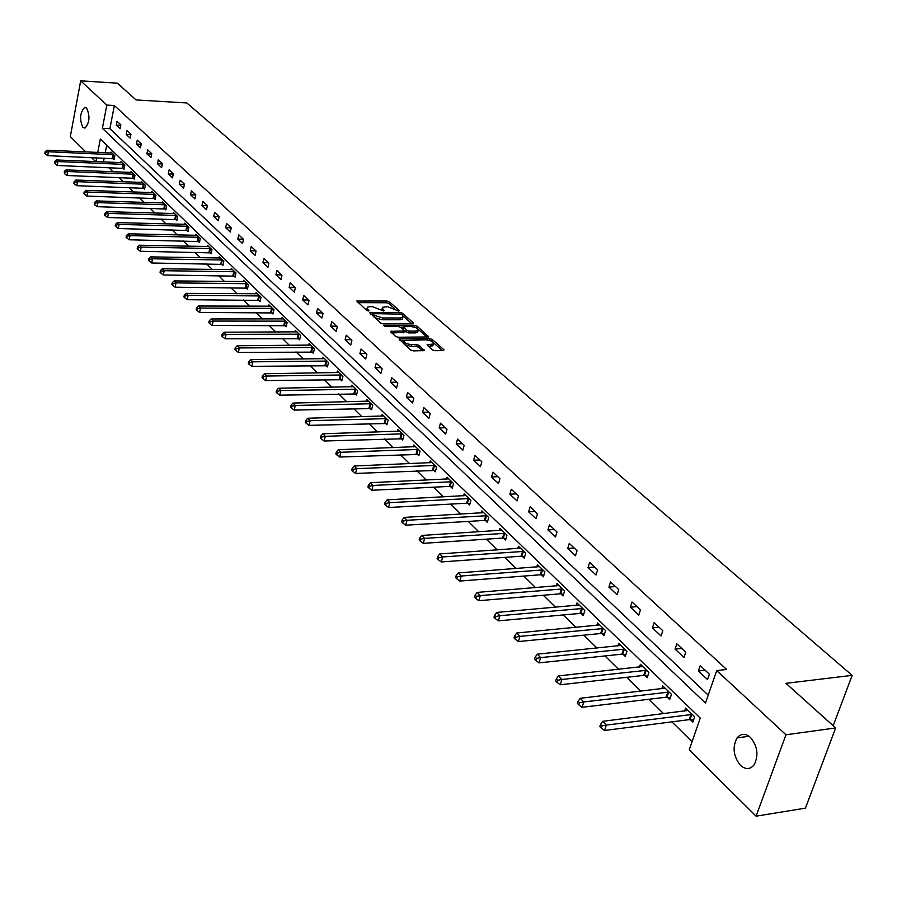 <?xml version="1.0" encoding="UTF-8"?>
<svg xmlns="http://www.w3.org/2000/svg" width="897" height="897" viewBox="0 0 897 897"><rect width="100%" height="100%" fill="white"/><g stroke="black" fill="none" stroke-linecap="round" stroke-linejoin="round"><path stroke-width="1.35" d="M398.784 311.057L399.255 310.485L389.399 301.818L386.865 301L356.804 301.033L366.638 310.396L368.432 310.979L368.936 310.407L367.669 309.263L367.31 307.234L369.979 306.639L372.434 306.651L383.669 311.024L384.163 310.44L382.884 309.308L382.514 307.279L387.56 306.707L398.784 311.057M740.451 765.332C733.354 756.328 732.221 747.19 737.065 737.906C740.944 733.331 745.418 733.185 750.464 737.435C757.584 746.248 758.806 755.364 754.13 764.782C750.15 769.592 745.586 769.772 740.451 765.332M82.939 127.475C79.362 119.57 79.911 112.899 84.565 107.449L86.583 108.044C90.182 115.904 89.655 122.575 85.013 128.08L82.939 127.475M432.253 349.819L434.899 350.682L443.253 350.604L443.903 349.707L432.231 339.458L429.607 338.606L399.019 338.954L410.635 350.009L413.304 350.884L424.303 350.604L419.213 345.457L416.567 344.594L411.521 344.627C406.049 343.921 403.583 342.531 404.143 340.456L425.929 339.84C431.39 340.557 433.834 341.948 433.285 344.011L427.14 344.683L432.253 349.819M85.82 151.952L70.325 136.602L80.674 80.831L117.372 83.174L136.03 99.926L186.811 102.953L852.15 675.363L785.951 683.323L835.679 727.96L785.963 734.778L756.093 816.169L689.221 749.892L700.265 718.071L100.318 139.057L97.751 152.479M80.674 80.831L106.821 105.084L102.381 128.293L705.468 703.069L716.737 670.586L785.963 734.778M716.737 670.586L726.626 669.465L114.356 105.521L106.821 105.084M412.878 323.884L413.551 323.043L402.372 313.221L399.815 312.391L369.598 312.526L380.72 323.077L383.311 323.918L412.878 323.884M417.139 326.194L428.688 336.924L398.145 337.25L395.51 336.397L390.554 331.363L404.278 330.948L400.959 327.416L398.358 326.575L385.8 326.598L383.894 325.544L414.549 325.353L417.139 326.194L416.993 328.257M833.19 725.718L852.15 675.363M114.356 105.521L109.883 128.686L708.215 695.119M116.251 125.109L120.086 128.708L120.848 124.818L117.002 121.241L116.251 125.109L120.736 125.345M126.275 134.505L130.177 138.16L130.951 134.247L127.038 130.603L126.275 134.505L130.85 134.729M136.479 144.081L140.459 147.803L141.244 143.868L137.263 140.145L136.479 144.081L141.154 144.294M146.884 153.824L150.931 157.625L151.739 153.656L147.68 149.866L146.884 153.824L151.66 154.049M157.48 163.77L161.617 167.649L162.435 163.646L158.298 159.778L157.48 163.77L162.368 163.983M168.288 173.906L172.504 177.853L173.334 173.816L169.118 169.881L168.288 173.906L173.278 174.108M179.31 184.233L183.605 188.269L184.457 184.199L180.151 180.185L179.31 184.233L184.412 184.423M190.545 194.772L194.929 198.887L195.793 194.784L191.409 190.691L190.545 194.772L195.759 194.952M202.004 205.525L206.478 209.719L207.364 205.581L202.89 201.41L202.004 205.525L207.342 205.693M213.699 216.491L218.263 220.763L219.171 216.603L214.607 212.342L213.699 216.491L219.16 216.648M225.64 227.681L230.294 232.043L231.213 227.849L226.56 223.499L225.64 227.681L231.191 227.827M237.817 239.107L242.571 243.558L243.513 239.331L238.759 234.891L237.817 239.107L243.412 239.23M250.252 250.768L255.107 255.309L256.071 251.048L251.205 246.507L250.252 250.768L255.88 250.868M262.944 262.664L267.9 267.317L268.887 263.012L263.92 258.381L262.944 262.664L268.618 262.754M275.917 274.83L280.974 279.572L281.983 275.233L276.915 270.502L275.917 274.83L281.624 274.897M289.159 287.242L294.328 292.097L295.36 287.724L290.18 282.891L289.159 287.242L294.9 287.298M302.693 299.934L307.974 304.89L309.028 300.484L303.735 295.539L302.693 299.934L308.478 299.968M316.518 312.907L321.922 317.975L322.998 313.524L317.594 308.478L316.518 312.907L322.348 312.918M330.657 326.16L336.184 331.341L337.283 326.856L331.755 321.698L330.657 326.16L336.532 326.149M345.121 339.728L350.761 345.02L351.893 340.501L346.242 335.22L345.121 339.728L351.03 339.683M359.899 353.586L365.684 359.002L366.839 354.45L361.054 349.045L359.899 353.586L365.853 353.53M375.036 367.77L380.945 373.309L382.122 368.712L376.202 363.184L375.036 367.77L381.023 367.692M390.509 382.29L396.564 387.964L397.775 383.322L391.709 377.659L390.509 382.29L396.541 382.178M406.352 397.147L412.542 402.955L413.786 398.268L407.586 392.482L406.352 397.147L412.429 397.001M422.577 412.351L428.912 418.305L430.19 413.584L423.833 407.653L422.577 412.351L428.699 412.183M439.182 427.925L445.686 434.025L446.986 429.259L440.483 423.182L439.182 427.925L445.349 427.734M456.203 443.892L462.863 450.126L464.198 445.327L457.526 439.104L456.203 443.892L462.415 443.656M473.638 460.239L480.467 466.642L481.835 461.787L474.995 455.407L473.638 460.239L479.895 459.982M491.511 477.002L498.508 483.561L499.921 478.673L492.913 472.125L491.511 477.002L497.813 476.699M509.844 494.191L517.02 500.918L518.466 495.974L511.279 489.269L509.844 494.191L516.179 493.855M528.636 511.817L536.002 518.713L537.482 513.734L530.116 506.85L528.636 511.817L535.027 511.447M547.932 529.903L555.478 536.989L557.003 531.955L549.435 524.891L547.932 529.903L554.357 529.488M567.723 548.459L575.482 555.736L577.04 550.657L569.27 543.414L567.723 548.459L574.203 548.011M588.051 567.521L596.012 574.988L597.615 569.864L589.643 562.419L588.051 567.521L594.565 567.016M608.917 587.098L617.102 594.767L618.751 589.598L610.554 581.951L608.917 587.098L615.488 586.548M630.367 607.213L638.776 615.095L640.48 609.87L632.049 602.01L630.367 607.213L636.982 606.607M652.411 627.878L661.055 635.984L662.805 630.714L654.137 622.63L652.411 627.878L659.071 627.227M675.082 649.136L683.963 657.467L685.768 652.153L676.854 643.833L675.082 649.136L681.776 648.43M698.393 670.99L707.531 679.567L709.392 674.196L700.221 665.641L698.393 670.99L705.143 670.227M108.784 167.582L113.044 171.775M118.83 177.471L123.225 181.799M129.067 187.551L133.608 192.025M139.495 197.811L144.193 202.442M150.135 208.283L154.99 213.06M160.978 218.958L166.001 223.902M172.033 229.845L177.225 234.947M183.324 240.945L188.684 246.227M194.828 252.281L200.367 257.731M206.579 263.83L212.297 269.47M218.565 275.637L224.485 281.456M230.798 287.679L236.92 293.7M243.289 299.979L249.624 306.202M256.06 312.537L262.597 318.973M269.089 325.364L275.85 332.025M282.409 338.483L289.406 345.356M296.021 351.882L303.253 358.991M309.947 365.572L317.415 372.939M324.176 379.577L331.901 387.19M338.73 393.906L346.724 401.778M353.609 408.561L361.895 416.713M368.846 423.552L377.413 431.984M384.443 438.902L393.312 447.637M400.41 454.622L409.593 463.648M416.757 470.712L426.266 480.063M433.509 487.194L443.353 496.882M450.675 504.092L460.867 514.127M468.268 521.415L478.83 531.809M486.309 539.164L497.252 549.939M504.82 557.385L516.156 568.541M523.803 576.065L535.554 587.636M543.29 595.249L555.478 607.247M563.294 614.938L575.941 627.384M583.846 635.166L596.965 648.071M604.959 655.942L618.571 669.341M626.655 677.302L640.783 691.206M648.968 699.268L663.645 713.709M671.92 721.861L692.069 741.684M106.698 145.213L105.229 152.815M104.209 158.107L103.469 161.953M113.044 158.567L114.076 159.565L114.827 155.73L111.026 152.064L110.836 153.073M123.001 168.244L124.044 169.264L124.806 165.396L120.949 161.651L120.747 162.682M133.148 178.099L134.202 179.131L134.987 175.24L131.052 171.428L130.839 172.482M143.475 188.146L144.563 189.2L145.348 185.275L141.345 181.385L141.121 182.472M154.004 198.383L155.114 199.448L155.921 195.501L151.828 191.543L151.604 192.642M164.745 208.81L165.867 209.909L166.696 205.918L162.525 201.892L162.29 203.014M175.689 219.451L176.832 220.561L177.673 216.547L173.424 212.432L173.188 213.587M186.845 230.294L188.022 231.437L188.875 227.39L184.547 223.196L184.3 224.373M198.237 241.36L199.426 242.526L200.3 238.445L195.882 234.162L195.624 235.373M209.842 252.651L211.064 253.829L211.961 249.725L207.454 245.352L207.185 246.597M221.694 264.166L222.938 265.377L223.858 261.229L219.249 256.777L218.969 258.044M233.792 275.917L235.059 277.151L235.989 272.98L231.291 268.427L231.011 269.728M246.137 287.915L247.426 289.17L248.379 284.966L243.592 280.324L243.289 281.658M258.74 300.159L260.063 301.448L261.038 297.21L256.138 292.467L255.824 293.835M271.612 312.672L272.957 313.984L273.955 309.712L268.954 304.868L268.629 306.269M284.753 325.454L286.143 326.788L287.152 322.483L282.05 317.538L281.703 318.973M298.185 338.505L299.598 339.873L300.641 335.534L295.416 330.477L295.068 331.957M311.921 351.848L313.356 353.25L314.421 348.866L309.084 343.697L308.725 345.222M325.947 365.483L327.416 366.918L328.504 362.5L323.055 357.219L322.673 358.778M340.288 379.42L341.802 380.889L342.912 376.437L337.339 371.033L336.936 372.636M354.965 393.682L356.501 395.173L357.645 390.688L351.938 385.161L351.523 386.809M369.968 408.27L371.549 409.794L372.715 405.265L366.873 399.613L366.447 401.307M385.318 423.182L386.932 424.752L388.132 420.188L382.156 414.403L381.707 416.152M401.037 438.465L402.686 440.068L403.908 435.46L397.797 429.54L397.326 431.334M417.127 454.095L418.809 455.732L420.065 451.09L413.809 445.035L413.315 446.885M433.599 470.106L435.325 471.788L436.615 467.102L430.201 460.901L429.685 462.796M450.473 486.499L452.245 488.226L453.557 483.494L446.998 477.148L446.448 479.11M467.763 503.307L469.58 505.078L470.925 500.302L464.198 493.787L463.626 495.817M485.479 520.529L487.34 522.346L488.73 517.524L481.835 510.853L481.229 512.938M503.643 538.189L505.56 540.039L506.984 535.184L499.909 528.344L499.281 530.497M522.278 556.297L524.24 558.192L525.698 553.303L518.444 546.273L517.782 548.515M541.396 574.865L543.403 576.827L544.905 571.882L537.46 564.673L536.765 566.982M561.006 593.926L563.069 595.933L564.605 590.955L556.97 583.555L556.241 585.943M581.144 613.503L583.263 615.566L584.844 610.532L576.995 602.941L576.222 605.408M601.82 633.596L603.995 635.715L605.621 630.636L597.57 622.832L596.752 625.4M623.067 654.238L625.299 656.413L626.969 651.289L618.695 643.284L617.831 645.941M644.898 675.463L647.197 677.695L648.912 672.526L640.402 664.285L639.494 667.054M667.334 697.272L669.7 699.57L671.472 694.345L662.715 685.88L661.751 688.75M690.421 719.708L692.854 722.074L694.67 716.804L685.667 708.092L684.646 711.074M835.679 727.96L805.428 808.152L756.093 816.169M95.575 161.617L91.483 157.558M96.73 157.782L96.001 161.639M109.883 128.686L102.381 128.293M382.212 308.456L381.853 310.418M367.008 308.433L366.694 310.452M394.669 308.613L388.95 303.578L386.416 302.76L357.993 302.625M372.827 314.118L370.764 314.118M412.015 323.884L403.145 316.069M401.138 314.129L372.95 313.636L374.374 315.296L382.638 317.975L400.32 317.987L402.888 317.415L402.506 315.329L401.138 314.129M372.883 313.894L372.412 315.598M374.722 317.684L382.178 319.769L382.638 317.975M402.529 317.616L402.428 319.186L399.86 319.758L382.178 319.769M418.226 329.345L427.039 337.104M391.709 332.978L403.919 332.35M400.611 327.17L403.033 327.17M415.939 331.083L418.058 330.612C418.574 328.605 416.152 327.248 410.792 326.542L403.145 326.743L406.476 330.264L409.077 331.116L415.939 331.083L415.468 332.877L417.587 332.406L417.867 331.341M403.045 327.136L402.54 328.829M415.468 332.877L408.606 332.91L404.424 330.645M416.668 327.977L414.515 327.17M433.105 344.706L432.803 345.816L428.295 346.309M403.852 341.566L403.482 343.573M404.738 344.706L411.05 346.444L411.521 344.627M422.678 350.794L418.731 347.274L416.085 346.41L411.05 346.444M404.009 340.557L400.163 340.58M431.939 341.421L429.585 340.423M442.389 350.615L433.554 342.833M112.047 153.051L46.913 150.203L48.427 151.75L47.709 155.663L114.222 158.78M45.736 152.367L45.13 151.75L44.85 153.309L45.455 153.936L45.736 152.367L48.427 151.75L113.796 154.733M45.13 151.75L46.913 150.203M47.709 155.663L45.455 153.936M121.981 162.66L56.41 159.958L57.946 161.538L57.229 165.474L124.201 168.457M55.233 162.166L54.616 161.527L54.941 163.736L55.233 162.166L57.946 161.538L123.764 164.386M54.616 161.527L56.41 159.958M57.229 165.474L54.941 163.736M132.106 172.459L66.086 169.903L67.656 171.518L66.916 175.487L134.371 178.312M64.909 172.146L64.281 171.495L64.618 173.726L64.909 172.146L67.656 171.518L133.922 174.209M64.281 171.495L66.086 169.903M66.916 175.487L64.618 173.726M142.421 182.439L75.953 180.039L77.546 181.687L76.794 185.679L144.731 188.359M74.776 182.315L74.137 181.654L73.834 183.257L74.473 183.919L74.776 182.315L77.546 181.687L144.271 184.221M74.137 181.654L75.953 180.039M76.794 185.679L74.473 183.919M152.927 192.608L86 190.377L87.637 192.048L86.863 196.073L155.282 198.607M84.834 192.687L84.183 192.014L83.881 193.629L84.531 194.301L84.834 192.687L87.637 192.048L154.811 194.425M84.183 192.014L86 190.377M86.863 196.073L84.531 194.301M163.646 202.969L96.259 200.917L97.919 202.621L97.134 206.68L166.046 209.035M95.093 203.26L94.432 202.576L94.779 204.886L95.093 203.26L97.919 202.621L165.564 204.83M94.432 202.576L96.259 200.917M97.134 206.68L94.779 204.886M174.567 213.542L106.721 211.67L108.414 213.408L107.618 217.489L177.023 219.675M105.554 214.047L104.882 213.351L104.557 214.988L105.241 215.684L105.554 214.047L108.414 213.408L176.53 215.437M104.882 213.351L106.721 211.67M107.618 217.489L105.241 215.684M185.713 224.317L117.384 222.624L119.11 224.407L118.303 228.522L188.213 230.529M116.229 225.057L115.534 224.34L115.208 225.988L115.904 226.706L116.229 225.057L119.11 224.407L187.708 226.257M115.534 224.34L117.384 222.624M118.303 228.522L115.904 226.706M197.071 235.317L128.271 233.814L130.031 235.631L129.202 239.779L199.627 241.596M127.116 236.281L126.41 235.552L126.085 237.212L126.78 237.94L127.116 236.281L130.031 235.631L199.112 237.29M126.41 235.552L128.271 233.814M129.202 239.779L126.78 237.94M208.665 246.529L139.383 245.229L141.177 247.079L140.324 251.272L211.266 252.887M138.228 247.74L137.51 247L137.174 248.671L137.891 249.411L138.228 247.74L141.177 247.079L210.739 248.536M137.51 247L139.383 245.229M140.324 251.272L137.891 249.411M220.494 257.977L150.718 256.89L152.557 258.773L151.683 262.989L223.151 264.413M149.575 259.435L148.835 258.684L148.498 260.365L149.227 261.128L149.575 259.435L152.557 258.773L222.613 260.029M148.835 258.684L150.718 256.89M151.683 262.989L149.227 261.128M232.558 269.649L162.301 268.786L164.173 270.715L163.288 274.964L235.283 276.164M161.157 271.376L160.406 270.602L160.047 272.307L160.798 273.08L161.157 271.376L164.173 270.715L234.722 271.746M160.406 270.602L162.301 268.786M163.288 274.964L160.798 273.08M244.881 281.568L174.119 280.929L176.036 282.903L175.128 287.186L247.662 288.172M172.986 283.575L172.213 282.79L171.854 284.495L172.616 285.291L172.986 283.575L176.036 282.903L247.09 283.71M172.213 282.79L174.119 280.929M175.128 287.186L172.616 285.291M257.461 293.745L186.195 293.341L188.146 295.348L187.226 299.676L260.298 300.428M185.062 296.032L184.277 295.225L183.907 296.952L184.692 297.759L185.062 296.032L188.146 295.348L259.715 295.92M184.277 295.225L186.195 293.341M187.226 299.676L184.692 297.759M270.3 306.169L198.529 306.012L200.524 308.075L199.583 312.436L273.204 312.941M197.407 308.759L196.611 307.929L196.23 309.678L197.026 310.497L197.407 308.759L200.524 308.075L272.598 308.4M196.611 307.929L198.529 306.012M199.583 312.436L197.026 310.497M283.418 318.872L211.131 318.973L213.172 321.07L212.208 325.465L286.39 325.723M210.021 321.765L209.203 320.924L208.822 322.673L209.629 323.525L210.021 321.765L213.172 321.07L285.773 321.148M209.203 320.924L211.131 318.973M212.208 325.465L209.629 323.525M296.829 331.834L224.015 332.215L226.111 334.357L225.113 338.797L299.867 338.774M222.916 335.052L222.075 334.189L221.682 335.971L222.512 336.824L222.916 335.052L226.111 334.357L299.228 334.166M222.075 334.189L224.015 332.215M225.113 338.797L222.512 336.824M310.519 345.087L237.189 345.749L239.331 347.946L238.31 352.42L313.625 352.129M236.09 348.641L235.238 347.767L234.835 349.55L235.687 350.435L236.09 348.641L239.331 347.946L312.975 347.464M235.238 347.767L237.189 345.749M238.31 352.42L235.687 350.435M324.523 358.632L250.655 359.596L252.842 361.839L251.799 366.346L327.708 365.763M249.568 362.545L248.704 361.648L248.29 363.442L249.153 364.35L249.568 362.545L252.842 361.839L327.035 361.065M248.704 361.648L250.655 359.596M251.799 366.346L249.153 364.35M338.831 372.49L264.436 373.746L266.667 376.045L265.602 380.597L342.093 379.711M263.359 376.762L262.462 375.843L262.047 377.659L262.933 378.579L263.359 376.762L266.667 376.045L341.398 374.968M262.462 375.843L264.436 373.746M265.602 380.597L262.933 378.579M353.474 386.652L278.53 388.233L280.817 390.587L279.729 395.173L356.804 393.974M277.465 391.305L276.556 390.363L276.119 392.191L277.027 393.144L277.465 391.305L280.817 390.587L356.098 389.197M276.556 390.363L278.53 388.233M279.729 395.173L277.027 393.144M368.443 401.138L292.96 403.067L295.304 405.466L294.182 410.097L371.863 408.561M291.906 406.195L290.964 405.231L290.527 407.081L291.458 408.045L291.906 406.195L295.304 405.466L371.134 403.74M290.964 405.231L292.96 403.067M294.182 410.097L291.458 408.045M383.759 415.961L307.727 418.237L310.127 420.704L308.972 425.369L387.269 423.496M306.684 421.433L305.731 420.446L305.272 422.308L306.225 423.294L306.684 421.433L310.127 420.704L386.517 418.619M305.731 420.446L307.727 418.237M308.972 425.369L306.225 423.294M399.445 431.132L322.842 433.778L325.297 436.301L324.131 441.01L403.033 438.768M321.821 437.041L320.834 436.02L320.375 437.904L321.35 438.925L321.821 437.041L325.297 436.301L402.26 433.856M320.834 436.02L322.842 433.778M324.131 441.01L321.35 438.925M415.49 446.661L338.337 449.7L340.849 452.279L339.649 457.033L419.168 454.409M337.328 453.019L336.319 451.987L335.837 453.882L336.846 454.925L337.328 453.019L340.849 452.279L418.372 449.453M336.319 451.987L338.337 449.7M339.649 457.033L336.846 454.925M431.928 462.56L354.203 466.003L356.782 468.649L355.548 473.437L435.707 470.432M353.205 469.4L352.173 468.335L351.68 470.252L352.712 471.317L353.205 469.4L356.782 468.649L434.877 465.42M352.173 468.335L354.203 466.003M355.548 473.437L352.712 471.317M448.758 478.852L370.461 482.709L373.107 485.434L371.84 490.267L449.397 486.409L452.637 486.836M369.486 486.185L368.432 485.098L367.927 487.026L368.981 488.114L369.486 486.185L373.107 485.434L451.785 481.779M368.432 485.098L370.461 482.709M371.84 490.267L368.981 488.114M466.014 495.536L387.134 499.853L389.847 502.634L388.547 507.511L466.675 503.217L469.983 503.643M386.181 503.396L385.093 502.275L384.578 504.226L385.654 505.347L386.181 503.396L389.847 502.634L469.109 498.541M385.093 502.275L387.134 499.853M388.547 507.511L385.654 505.347M483.685 512.647L404.233 517.412L407.014 520.271L405.679 525.193L484.38 520.439L487.766 520.865M403.291 521.045L402.181 519.89L401.654 521.863L402.764 523.007L403.291 521.045L407.014 520.271L486.858 515.719M402.181 519.89L404.233 517.412M405.679 525.193L402.764 523.007M501.804 530.183L421.769 535.442L424.617 538.368L423.249 543.335L502.533 538.099L505.998 538.536M420.85 539.142L419.706 537.965L419.168 539.949L420.301 541.126L420.85 539.142L424.617 538.368L505.067 533.334M419.706 537.965L421.769 535.442M423.249 543.335L420.301 541.126M520.395 548.168L439.765 553.931L442.692 556.947L441.29 561.948L521.157 556.207L524.7 556.645M438.868 557.721L437.702 556.521L437.142 558.517L438.308 559.728L438.868 557.721L442.692 556.947L523.736 551.397M437.702 556.521L439.765 553.931M441.29 561.948L438.308 559.728M539.456 566.612L458.232 572.925L461.237 576.009L459.802 581.065L540.263 574.786L543.885 575.224M457.369 576.793L456.169 575.56L455.586 577.578L456.786 578.812L457.369 576.793L461.237 576.009L542.887 569.931M456.169 575.56L458.232 572.925M459.802 581.065L456.786 578.812M559.022 585.539L477.204 592.412L480.287 595.586L478.807 600.687L559.863 593.848L563.574 594.296M476.363 596.382L475.13 595.103L474.535 597.144L475.769 598.422L476.363 596.382L480.287 595.586L562.542 588.948M475.13 595.103L477.204 592.412M478.807 600.687L475.769 598.422M579.103 604.982L496.691 612.438L499.864 615.701L498.34 620.847L579.989 613.425L583.79 613.873M495.873 616.497L494.606 615.185L494 617.248L495.267 618.56L495.873 616.497L499.864 615.701L582.725 608.469M494.606 615.185L496.691 612.438M498.34 620.847L495.267 618.56M599.734 624.929L516.717 633.013L519.968 636.365L518.41 641.568L600.654 633.517L604.556 633.977M515.921 637.173L514.62 635.827L513.992 637.902L515.293 639.247L515.921 637.173L519.968 636.365L603.446 628.528M514.62 635.827L516.717 633.013M518.41 641.568L515.293 639.247M620.915 645.436L537.292 654.171L540.644 657.613L539.03 662.861L621.89 654.171L625.882 654.631M536.541 658.42L535.195 657.041L534.556 659.138L535.89 660.528L536.541 658.42L540.644 657.613L624.727 649.125M535.195 657.041L537.292 654.171M539.03 662.861L535.89 660.528M642.689 666.505L558.461 675.923L561.914 679.466L560.255 684.759L643.71 675.396L647.802 675.856M557.732 680.285L556.364 678.861L555.703 680.98L557.071 682.404L557.732 680.285L561.914 679.466L646.602 670.294M556.364 678.861L558.461 675.923M560.255 684.759L557.071 682.404M665.069 688.156L580.236 698.303L583.79 701.947L582.075 707.296L666.135 697.204L670.339 697.675M579.552 702.777L578.128 701.308L577.455 703.45L578.868 704.907L579.552 702.777L583.79 701.947L669.095 692.058M578.128 701.308L580.236 698.303M582.075 707.296L578.868 704.907M688.089 710.424L602.649 721.334L606.305 725.09L604.544 730.483L689.21 719.641L693.527 720.112M601.999 725.92L600.542 724.417L599.835 726.57L601.293 728.084L601.999 725.92L606.305 725.09L692.237 714.438M600.542 724.417L602.649 721.334M604.544 730.483L601.293 728.084M382.514 310.788L382.884 309.308M367.299 310.766L367.669 309.263M357.354 302.042L357.645 300.843M386.416 302.76L386.865 301M388.95 303.578L389.399 301.818M370.125 313.535L370.427 312.335M399.513 313.546L399.815 312.391M401.957 314.847L402.372 313.221M413.338 323.839L413.551 323.043M372.603 315.778L373.029 314.085M373.948 316.989L374.374 315.296M399.86 319.758L400.32 317.987M428.34 337.059L428.564 336.229M391.07 332.395L391.384 331.172M403.011 332.933L403.471 331.128M384.264 326.205L384.465 325.409M414.111 327.046L414.549 325.353M402.831 329.087L403.258 327.416M406.005 332.058L406.476 330.264M408.606 332.91L409.077 331.116M427.611 345.704L427.925 344.504M430.706 346.287L431.188 344.482M416.085 346.41L416.567 344.594M418.731 347.274L419.213 345.457M423.967 350.749L424.191 349.886M399.513 339.997L399.827 338.774M429.158 340.299L429.607 338.606M431.749 341.252L432.231 339.458M443.679 350.57L443.903 349.707M112.181 158.455L112.932 154.62M112.798 158.522L113.538 154.688M122.138 168.131L122.889 164.263M122.743 168.199L123.506 164.33M132.263 177.987L133.036 174.096M132.879 178.055L133.653 174.164M142.589 188.034L143.385 184.109M143.217 188.101L144.002 184.177M153.118 198.259L153.925 194.313M153.746 198.327L154.553 194.38M163.848 208.698L164.667 204.718M164.476 208.766L165.295 204.785M174.78 219.339L175.621 215.325M175.42 219.406L176.261 215.392M185.937 230.181L186.789 226.145M186.576 230.249L187.428 226.212M197.318 241.248L198.192 237.178M197.957 241.315L198.831 237.234M208.923 252.539L209.808 248.424M209.573 252.595L210.459 248.491M220.763 264.054L221.671 259.917M221.413 264.122L222.333 259.973M232.85 275.805L233.781 271.634M233.512 275.872L234.442 271.701M245.184 287.802L246.137 283.598M245.845 287.87L246.798 283.665M257.775 300.058L258.751 295.819M258.448 300.114L259.424 295.875M270.647 312.56L271.634 308.288M271.32 312.627L272.307 308.355M283.777 325.342L284.798 321.036M284.461 325.398L285.481 321.092M297.21 338.393L298.241 334.054M297.894 338.461L298.925 334.11M310.923 351.736L311.988 347.363M311.618 351.792L312.683 347.419M324.949 365.382L326.026 360.964M325.645 365.438L326.732 361.02M339.279 379.319L340.389 374.868M339.985 379.375L341.095 374.924M353.945 393.581L355.077 389.085M354.651 393.626L355.795 389.141M368.936 408.169L370.102 403.639M369.654 408.213L370.82 403.684M384.286 423.092L385.475 418.518M385.004 423.137L386.203 418.574M399.984 438.364L401.206 433.756M400.712 438.409L401.934 433.8M416.062 453.994L417.318 449.352M416.802 454.039L418.047 449.397M432.533 470.006L433.812 465.319M433.273 470.05L434.552 465.375M449.397 486.409L450.709 481.689M450.137 486.454L451.46 481.734M466.675 503.217L468.021 498.452M467.427 503.262L468.772 498.485M484.38 520.439L485.759 515.629M485.142 520.473L486.522 515.674M502.533 538.099L503.957 533.244M503.307 538.133L504.731 533.278M521.157 556.207L522.615 551.307M521.931 556.241L523.388 551.352M540.263 574.786L541.754 569.842M541.048 574.82L542.539 569.875M559.863 593.848L561.399 588.869M560.659 593.881L562.195 588.903M579.989 613.425L581.57 608.39M580.785 613.447L582.366 608.424M600.654 633.517L602.279 628.449M601.461 633.551L603.087 628.472M621.89 654.171L623.55 649.047M622.697 654.193L624.368 649.069M643.71 675.396L645.414 670.216M644.528 675.407L646.244 670.238M666.135 697.204L667.895 691.991M666.964 697.227L668.725 692.002M689.21 719.641L691.015 714.382M690.04 719.652L691.856 714.393M737.065 737.906L749.062 736.269M84.565 107.449L85.82 107.528M402.428 319.186L402.888 317.415M403.818 332.753L404.278 330.948M417.587 332.406L418.058 330.612M432.803 345.816L433.285 344.011"/></g></svg>

